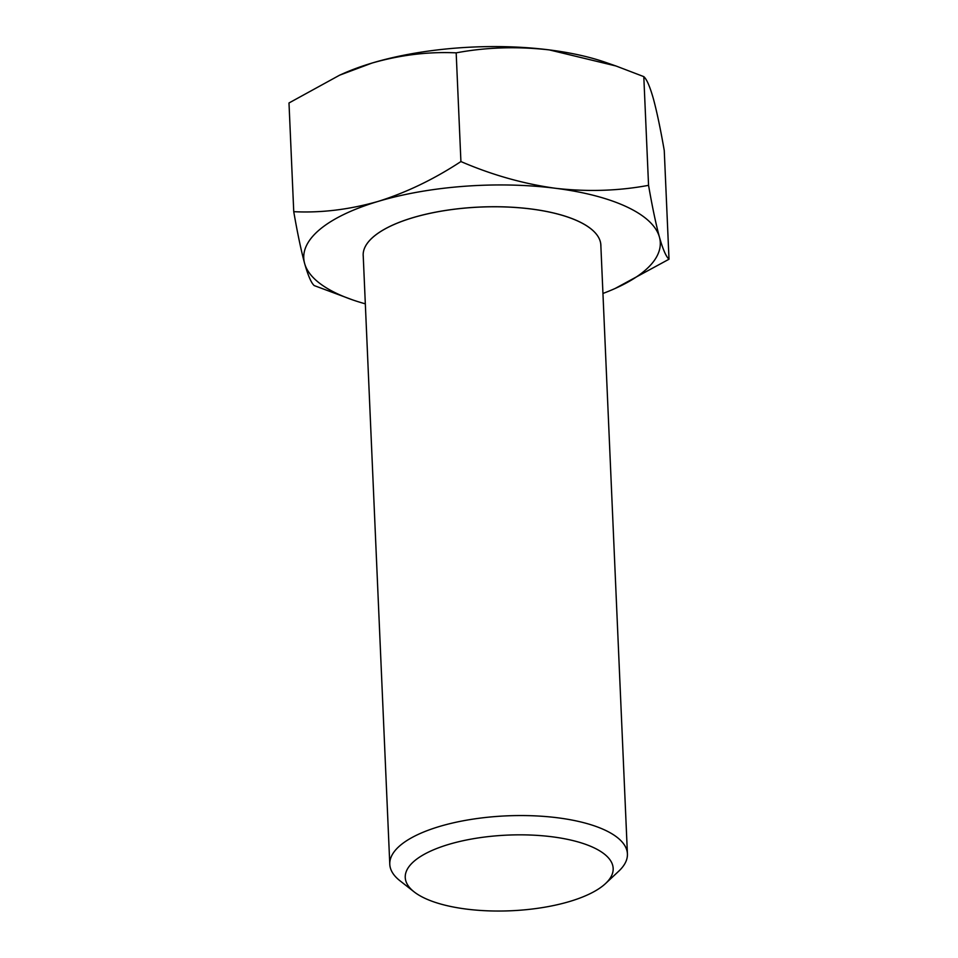 <?xml version="1.0" encoding="UTF-8"?>
<svg xmlns="http://www.w3.org/2000/svg" width="958" height="958" viewBox="0 0 958 958"><rect width="100%" height="100%" fill="white"/><g stroke="black" fill="none" stroke-linecap="round" stroke-linejoin="round"><path stroke-width="1.44" d="M424.777 898.245A104.051 37.865 177.5 0 0 521.535 910.1A104.051 37.865 177.5 0 0 605.552 883.539A104.051 37.865 177.5 0 0 593.637 847.626A104.051 37.865 177.5 0 0 457.529 842.01A104.051 37.865 177.5 0 0 414.155 891.898A104.051 37.865 177.5 0 0 424.777 898.245M414.155 891.898L399.965 880.761A118.924 43.278 -2.5 0 1 389.786 864.284A118.924 43.278 -2.5 0 1 471.276 819.389A118.924 43.278 -2.5 0 1 605.097 830.167A118.924 43.278 -2.5 0 1 627.418 853.913A118.924 43.278 -2.5 0 1 618.712 871.217L605.552 883.539M363.25 256.469A118.96 43.29 -2.5 0 1 363.178 255.499A118.924 43.278 -2.5 0 1 444.704 210.604A118.924 43.278 -2.5 0 1 578.512 221.382A118.96 43.29 -2.5 0 1 600.87 245.128A118.96 43.29 -2.5 0 1 600.882 246.086M389.786 864.284L363.214 255.499A118.96 43.29 -2.5 0 1 363.178 255.475A118.96 43.29 -2.5 0 1 444.692 210.592A118.96 43.29 -2.5 0 1 578.536 221.37A118.96 43.29 -2.5 0 1 600.858 245.092A118.96 43.29 -2.5 0 1 600.858 245.104L600.858 245.092M363.178 255.499L363.178 255.475A118.96 43.29 -2.5 0 1 444.692 210.568A118.96 43.29 -2.5 0 1 578.536 221.346A118.924 43.278 -2.5 0 1 600.834 245.128L627.418 853.913M365.321 303.83A178.428 64.928 -2.5 0 1 352.688 299.914A178.428 64.928 -2.5 0 1 304.62 263.462A178.428 64.928 -2.5 0 1 377.979 201.455A178.428 64.928 -2.5 0 1 555.377 188.271A178.428 64.928 -2.5 0 1 626.795 206.88A178.428 64.928 -2.5 0 1 659.427 237.105C662.888 249.308 666.085 256.684 669.007 259.223L615.18 288.454A178.428 64.928 -2.5 0 1 602.941 293.459M352.688 299.914L314.2 285.58C311.278 283.017 308.081 275.641 304.62 263.462C301.111 250.457 297.483 233.201 293.747 211.682C321.229 213.023 349.311 209.61 377.979 201.455C406.276 192.594 433.914 179.29 460.918 161.555C491.969 174.943 523.451 183.84 555.377 188.271C587.35 191.923 618.401 190.953 648.554 185.337C652.302 206.892 655.931 224.148 659.427 237.105A178.428 64.928 -2.5 0 1 615.18 288.454M460.918 161.555L456.176 52.858C428.346 51.552 400.264 54.965 371.932 63.084L339.623 75.179L288.993 102.973L293.747 211.682M669.007 259.223L664.253 150.514C660.505 128.959 656.877 111.703 653.38 98.746C649.919 86.543 646.722 79.167 643.8 76.628L616.006 65.994L549.341 49.912C517.368 46.259 486.317 47.241 456.176 52.858M648.554 185.337L643.8 76.628M339.623 75.179L342.82 73.754A178.428 64.928 -2.5 0 1 371.932 63.084A178.428 64.928 -2.5 0 1 549.341 49.912A178.428 64.928 -2.5 0 1 605.312 62.282L616.006 65.994"/></g></svg>
